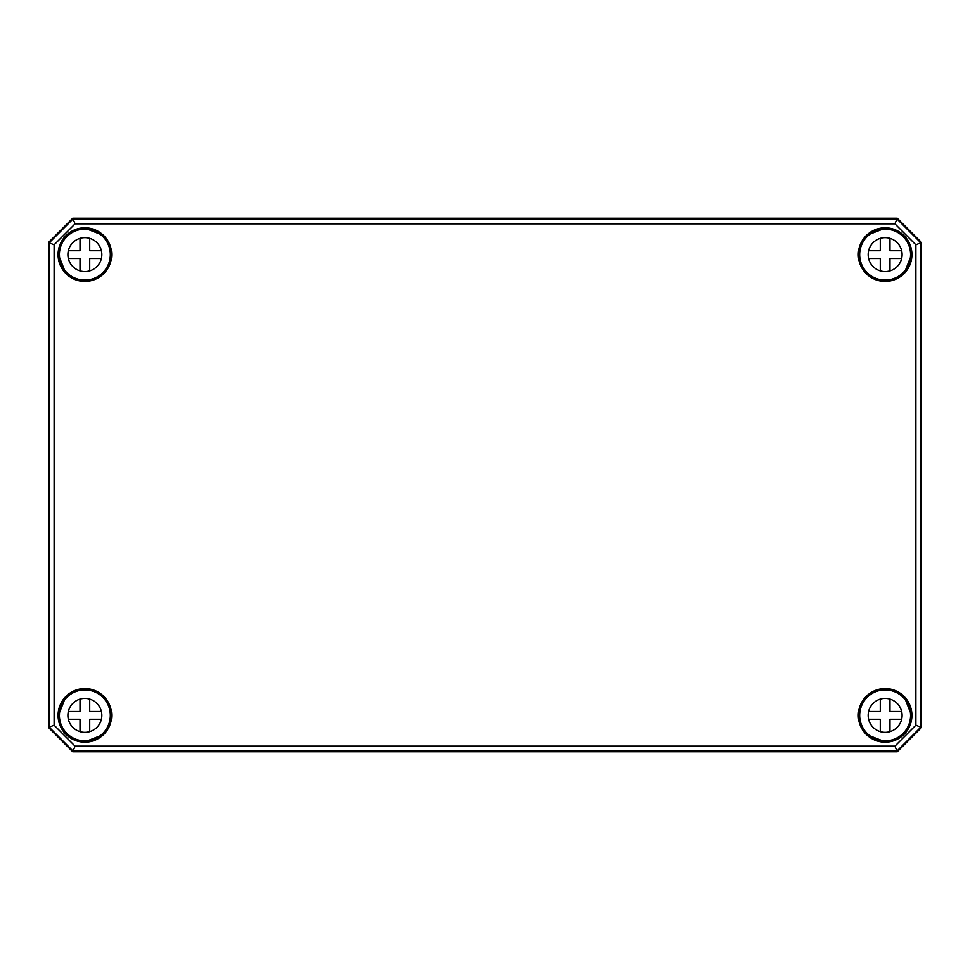 <?xml version="1.0" encoding="UTF-8"?>
<svg xmlns="http://www.w3.org/2000/svg" width="970" height="970" viewBox="0 0 970 970"><rect width="100%" height="100%" fill="white"/><g stroke="black" fill="none" stroke-linecap="round" stroke-linejoin="round"><path stroke-width="1.45" d="M897.238 218.274L921.476 242.512L921.5 727.5L897.25 751.75L72.75 751.75L48.524 727.488L72.75 751.75L897.25 751.75L921.5 727.5L921.5 242.5L897.25 218.25L72.75 218.25L48.5 242.5L48.5 727.5L48.524 242.512L72.762 218.274L897.238 218.274L896.947 218.965L73.053 218.965L49.215 242.803L49.215 727.197L73.053 751.035L896.947 751.035L920.785 727.197L920.785 242.803L896.947 218.965L894.922 223.864L915.886 244.828L915.886 725.172L894.922 746.136L75.078 746.136L54.114 725.172L54.114 244.828L75.078 223.864L894.922 223.864M64.566 270.678L66.566 272.934A25.899 25.899 0 0 0 103.184 272.934A25.899 25.899 0 0 0 103.184 236.316L100.71 234.376A25.705 25.705 0 0 0 86.9 228.993L85.505 228.738A25.899 25.899 0 0 0 58.988 255.255L59.243 256.65A25.705 25.705 0 0 0 64.626 270.46L64.566 270.678M100.831 234.522L102.844 236.656M85.493 229.223L86.524 229.138M66.906 272.594L64.772 270.581M59.388 256.274L59.473 255.243M903.094 272.594L905.374 270.46A25.705 25.705 0 0 0 910.757 256.65L911.012 255.255A25.899 25.899 0 0 0 884.494 228.738L883.1 228.993A25.705 25.705 0 0 0 869.29 234.376L866.816 236.316A25.899 25.899 0 0 0 866.816 272.934A25.899 25.899 0 0 0 903.434 272.934L903.131 272.631M883.476 229.138L884.507 229.223M910.527 255.243L910.612 256.274M867.156 236.656L869.168 234.522M903.434 272.934L905.228 270.581M905.459 699.346L903.434 697.066A25.899 25.899 0 0 0 866.816 697.066A25.899 25.899 0 0 0 866.816 733.684L869.29 735.624A25.705 25.705 0 0 0 883.1 741.007L884.494 741.262A25.899 25.899 0 0 0 911.012 714.745L910.757 713.35A25.705 25.705 0 0 0 905.374 699.54L905.459 699.346M903.094 697.406L905.228 699.418M869.168 735.478L867.156 733.344M910.612 713.726L910.527 714.757M884.507 740.777L883.476 740.862M100.928 735.684L103.184 733.684A25.899 25.899 0 0 0 103.184 697.066A25.899 25.899 0 0 0 66.566 697.066L64.626 699.54A25.705 25.705 0 0 0 59.243 713.35L58.988 714.745A25.899 25.899 0 0 0 85.505 741.262L86.9 741.007A25.705 25.705 0 0 0 100.71 735.624L100.928 735.684M102.844 733.344L100.831 735.478M64.772 699.418L66.906 697.418M86.524 740.862L85.493 740.777M59.473 714.757L59.388 713.726M894.922 746.136L897.238 751.726M915.886 725.172L921.476 727.488M75.078 746.136L72.762 751.726M54.114 725.172L48.524 727.488M54.114 244.828L48.524 242.512M75.078 223.864L72.762 218.274M915.886 244.828L921.476 242.512M901.651 258.505L889.975 258.505L889.975 270.897M889.975 238.353L889.975 250.745L901.651 250.745M868.599 250.745L880.275 250.745L880.275 238.353M880.275 270.897L880.275 258.505L868.599 258.505M902.1 254.625A16.975 16.975 0 0 1 876.637 269.32A16.975 16.975 0 0 1 876.637 239.929A16.975 16.975 0 0 1 902.1 254.625M910.587 254.625A25.462 25.462 0 0 1 872.394 276.68A25.462 25.462 0 0 1 872.394 232.57A25.462 25.462 0 0 1 910.587 254.625M101.401 258.505L89.725 258.505L89.725 270.897M89.725 238.353L89.725 250.745L101.401 250.745M68.349 250.745L80.025 250.745L80.025 238.353M80.025 270.897L80.025 258.505L68.349 258.505M101.85 254.625A16.975 16.975 0 0 1 76.387 269.32A16.975 16.975 0 0 1 76.387 239.929A16.975 16.975 0 0 1 101.85 254.625M110.337 254.625A25.462 25.462 0 0 1 72.144 276.68A25.462 25.462 0 0 1 72.144 232.57A25.462 25.462 0 0 1 110.337 254.625M901.651 719.255L889.975 719.255L889.975 731.647M889.975 699.103L889.975 711.495L901.651 711.495M868.599 711.495L880.275 711.495L880.275 699.103M880.275 731.647L880.275 719.255L868.599 719.255M902.1 715.375A16.975 16.975 0 0 1 876.637 730.07A16.975 16.975 0 0 1 876.637 700.679A16.975 16.975 0 0 1 902.1 715.375M910.587 715.375A25.462 25.462 0 0 1 872.394 737.43A25.462 25.462 0 0 1 872.394 693.32A25.462 25.462 0 0 1 910.587 715.375M101.401 719.255L89.725 719.255L89.725 731.647M89.725 699.103L89.725 711.495L101.401 711.495M68.349 711.495L80.025 711.495L80.025 699.103M80.025 731.647L80.025 719.255L68.349 719.255M101.85 715.375A16.975 16.975 0 0 1 76.387 730.07A16.975 16.975 0 0 1 76.387 700.679A16.975 16.975 0 0 1 101.85 715.375M110.337 715.375A25.462 25.462 0 0 1 72.144 737.43A25.462 25.462 0 0 1 72.144 693.32A25.462 25.462 0 0 1 110.337 715.375M883.197 229.005A25.693 25.693 0 0 0 869.205 234.449M905.301 270.545A25.693 25.693 0 0 0 910.745 256.553M910.745 713.447A25.693 25.693 0 0 0 905.301 699.455M869.205 735.551A25.693 25.693 0 0 0 883.197 740.995M64.699 699.455A25.693 25.693 0 0 0 59.255 713.447M86.803 740.995A25.693 25.693 0 0 0 100.795 735.551M58.079 254.625A26.796 26.796 0 0 0 84.875 281.421A26.796 26.796 0 0 0 111.671 254.625A26.796 26.796 0 0 0 84.875 227.829A26.796 26.796 0 0 0 58.079 254.625M84.875 280.936A26.311 26.311 0 0 1 58.564 254.625A26.311 26.311 0 0 1 86.73 228.374A26.311 26.311 0 0 1 111.174 255.546A26.311 26.311 0 0 1 84.875 280.936M911.921 254.625A26.796 26.796 0 0 0 885.125 227.829A26.796 26.796 0 0 0 858.329 254.625A26.796 26.796 0 0 0 885.125 281.421A26.796 26.796 0 0 0 911.921 254.625M58.079 715.375A26.796 26.796 0 0 0 84.875 742.171A26.796 26.796 0 0 0 111.671 715.375A26.796 26.796 0 0 0 84.875 688.579A26.796 26.796 0 0 0 58.079 715.375M911.921 715.375A26.796 26.796 0 0 0 885.125 688.579A26.796 26.796 0 0 0 858.329 715.375A26.796 26.796 0 0 0 885.125 742.171A26.796 26.796 0 0 0 911.921 715.375M101.535 235.37L100.856 234.255M86.839 228.811L86.209 229.199M64.505 270.606L65.62 271.285M59.449 255.959L59.061 256.589M883.791 229.199L883.161 228.811M910.939 256.589L910.551 255.959M869.144 234.255L868.465 235.37M904.379 271.285L905.495 270.606M883.27 228.374A26.311 26.311 0 0 1 911.436 254.625A26.311 26.311 0 0 1 885.125 280.936A26.311 26.311 0 0 1 858.826 255.546A26.311 26.311 0 0 1 883.27 228.374M885.125 741.686A26.311 26.311 0 0 1 861.457 703.893A26.311 26.311 0 0 1 911.436 715.375A26.311 26.311 0 0 1 885.125 741.686M905.495 699.394L904.379 698.715M868.465 734.629L869.144 735.745M910.551 714.041L910.939 713.411M883.161 741.189L883.791 740.801M84.875 741.686A26.311 26.311 0 0 1 58.564 715.375A26.311 26.311 0 0 1 84.257 689.076A26.311 26.311 0 0 1 111.162 714.138A26.311 26.311 0 0 1 84.875 741.686M100.856 735.745L101.535 734.629M65.62 698.715L64.505 699.394M86.209 740.801L86.839 741.189M59.061 713.411L59.449 714.041M64.626 270.46L59.243 256.65M86.9 228.993L100.71 234.376M869.29 234.376L883.1 228.993M910.757 256.65L905.374 270.46M883.1 741.007L869.29 735.624M905.374 699.54L910.757 713.35M59.243 713.35L64.626 699.54M100.71 735.624L86.9 741.007"/></g></svg>
